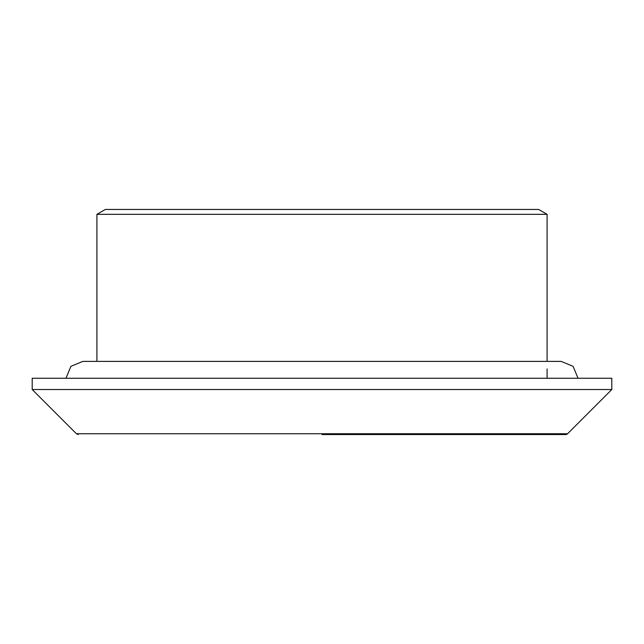 <?xml version="1.0" encoding="UTF-8"?>
<svg xmlns="http://www.w3.org/2000/svg" width="644" height="644" viewBox="0 0 644 644"><rect width="100%" height="100%" fill="white"/><g stroke="black" fill="none" stroke-linecap="round" stroke-linejoin="round"><path stroke-width="0.97" d="M322 434.547L565.665 434.547L322 434.547M78.335 434.547L76.427 433.75L567.573 433.75A2.705 2.705 0 0 1 565.665 434.547M322 389.523L611.8 389.523L611.8 378.269L32.2 378.269L32.2 389.523L322 389.523M96.914 361.389L96.914 214.331L547.086 214.331L547.086 361.389M96.914 214.331L105.35 209.453L538.65 209.453L547.086 214.331M567.573 433.75L611.8 389.523M76.427 433.75L32.2 389.523M547.086 378.269L547.086 368.94M578.038 378.269L573.096 366.331L561.157 361.389L82.843 361.389L70.904 366.331L65.962 378.269"/></g></svg>
